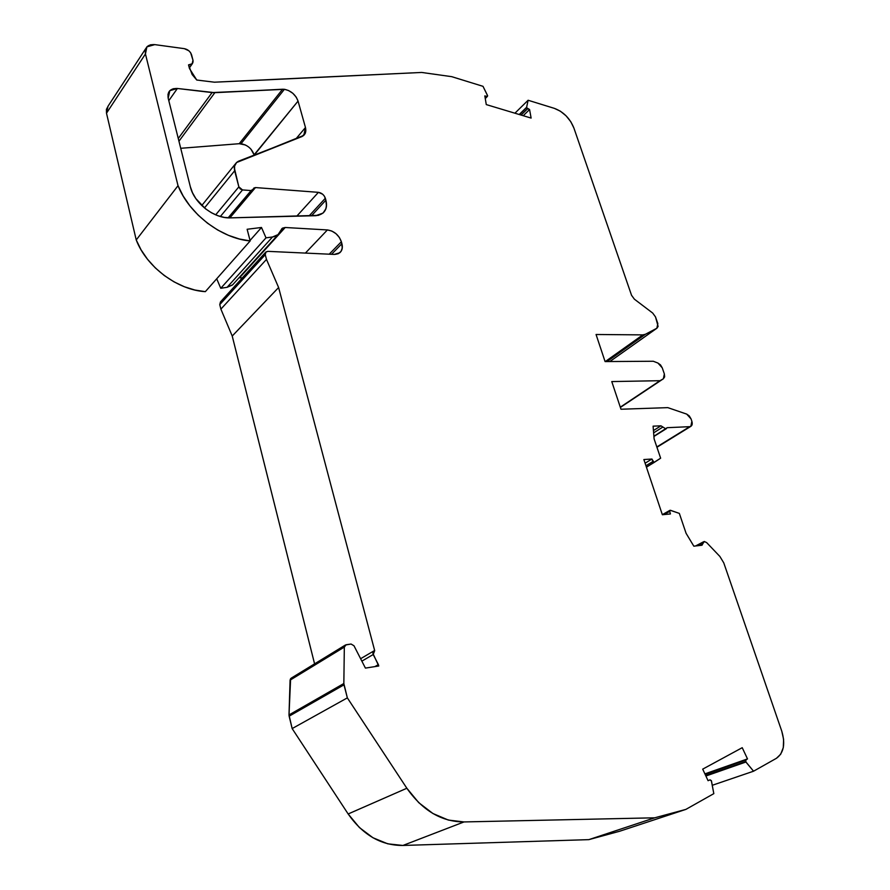 <?xml version="1.0" encoding="UTF-8"?>
<svg xmlns="http://www.w3.org/2000/svg" width="890" height="890" viewBox="0 0 890 890"><rect width="100%" height="100%" fill="white"/><g stroke="black" fill="none" stroke-linecap="round" stroke-linejoin="round"><path stroke-width="1.33" d="M245.473 145.003L239.221 143.702L241.001 143.724L239.221 143.702L282.586 89.234L284.411 89.3C291.063 90.747 295.614 94.685 298.05 101.093L254.106 154.827C251.837 148.652 247.465 144.959 241.001 143.724L284.411 89.3C291.063 90.747 295.614 94.685 298.05 101.093L254.106 154.827C251.837 148.652 247.465 144.959 241.001 143.724L284.411 89.3L288.56 90.524L292.843 93.305L296.214 97.144L298.05 101.093L305.47 127.515L303.79 135.369L236.518 162.503L234.916 164.784L234.281 167.676L238.854 186.867L215.691 214.835L238.854 186.867L240.233 188.947L242.514 189.926L238.854 186.867L215.691 214.835M361.863 661.148L373.199 654.517L361.863 661.148L373.199 654.517L373.967 650.89L374.69 650.646L278.615 287.526L374.69 650.646L373.611 651.102L372.832 653.249L378.762 665.998L365.423 668.101L353.986 645.773L351.072 644.037L353.986 645.773L365.423 668.101L353.986 645.773L351.072 644.037L346.177 644.749L344.853 645.506L344.33 647.075L345.465 644.994L351.072 644.037L346.177 644.749L344.33 647.075L343.84 683.52L289.005 714.937L289.139 716.183L343.996 684.822L343.84 683.52L289.005 714.937L290.084 680.149L344.33 647.075L343.84 683.52L289.005 714.937L290.084 680.149L344.33 647.075L343.84 683.52L347.345 697.871L292.154 728.576L289.139 716.183L343.996 684.822L347.345 697.871L406.852 788.251L418.756 802.669L432.918 813.516L448.36 820.068L464.002 821.937L654.706 817.81L685.89 809.388L713.825 793.635L711.344 780.63L710.02 779.84L711.488 781.097L713.813 793.613L711.344 780.63L710.02 779.84L708.073 780.697L702.7 769.138L742.227 747.689L747.5 758.903L704.902 773.877M485.217 98.267L487.62 95.82L485.217 98.267L487.008 96.443L485.206 98.167L486.908 96.42L484.828 95.909L486.274 104.586L531.119 118.081L529.572 109.537L526.546 107.69L519.493 114.588L526.546 107.356L519.226 114.499M699.362 545.537L702.777 543.757L704.302 541.498L702.777 543.757L699.362 545.537L702.777 543.757L702.099 545.147L693.833 546.182L686.09 533.321L693.833 546.182L701.721 545.259L693.833 546.182L686.09 533.321L679.337 513.397L670.504 510.304L669.692 511.383L670.504 510.304L679.337 513.397L686.09 533.321L679.337 513.397L670.137 510.259L669.692 511.383L664.018 514.565L669.692 511.383L670.426 513.953L669.692 511.383L664.018 514.565M646.407 467.117L654.083 462.489L646.418 467.139L654.039 462.489L652.893 461.521L645.951 465.748L652.893 461.521L654.083 462.489L646.418 467.139M374.868 666.61L378.384 664.596L378.762 665.998L365.423 668.101L378.762 665.998L378.384 664.596L374.868 666.61L378.384 664.596L373.199 654.517L374.69 650.646L278.615 287.526L266.488 259.391L265.253 254.696L265.943 251.97L267.812 251.347L265.62 252.259L265.142 253.939L265.854 252.059L267.812 251.347L334.24 254.418L267.812 251.347L334.24 254.418L339.746 252.793C342.183 250.635 342.906 247.598 341.905 243.693L341.359 241.735L329.211 254.184M705.892 776.013L745.898 762.018L705.692 775.579L745.653 761.629L705.714 775.613L745.653 761.629L745.809 760.049L705.114 774.345L747.5 758.903L742.227 747.689L747.5 758.903L745.809 760.049L745.653 761.629L705.714 775.613M654.083 462.489L660.636 458.194L654.117 438.926L660.636 458.194L646.44 467.205L660.636 458.194L654.117 438.926L653.093 426.165L660.959 425.82L653.093 426.165L654.117 438.926L653.093 426.165L660.959 425.82L653.449 430.56L660.959 425.82L662.905 427.022L653.627 432.863L662.905 427.022L665.765 428.824L662.905 427.022L653.627 432.863M702.777 543.757L704.302 541.498L706.682 542.622L704.302 541.498L706.682 542.622L719.865 556.439L723.77 562.88L719.865 556.439L706.682 542.622L719.865 556.439L723.77 562.88L781.787 731.224L723.77 562.88L781.787 731.224L783.601 739.39L783.3 747.578L780.697 754.231L776.425 758.302C783.734 752.985 785.514 743.962 781.787 731.224C785.514 743.962 783.734 752.985 776.425 758.302L753.552 771.207L712.267 785.292L753.552 771.207L712.267 785.292L753.552 771.207L776.425 758.302L753.552 771.207L712.267 785.292L753.552 771.207L745.898 762.018L745.809 760.049L705.114 774.345M669.803 510.448L662.338 514.654L669.914 510.348M606.98 361.562L645.35 334.306L606.98 361.562L645.35 334.306L642.803 334.885L596.055 334.495L605.089 361.574L653.293 361.251L605.089 361.574L596.055 334.495L605.089 361.574L653.293 361.251L657.933 363.053L653.293 361.251L657.933 363.053L662.238 367.815L660.491 364.9L657.933 363.053L662.238 367.815L664.352 373.934L663.417 378.751L620.386 407.42L663.417 378.751M521.095 115.066L527.525 108.802L526.546 107.69L527.525 108.802L521.095 115.066L527.525 108.802L529.572 109.537L527.525 108.802M487.008 96.443L487.498 95.43L483.014 86.33L487.62 95.82L483.014 86.33L451.742 76.674L421.66 72.446L214.423 82.192L196.757 80.022L189.481 68.563L188.535 64.881L192.14 74.538L196.757 80.022L189.481 68.563L188.535 64.881L192.251 63.824L192.974 60.231L192.151 63.78L188.535 64.881C191.906 64.937 193.386 63.379 192.974 60.231L190.66 52.799L188.891 50.797L184.364 48.661C187.979 49.473 190.382 51.531 191.572 54.835L192.974 60.231L191.572 54.835C190.382 51.531 187.979 49.473 184.364 48.661L154.782 44.622L150.555 44.789L147.061 46.669L145.292 50.029L145.448 53.967L146.883 46.858L154.782 44.622L184.364 48.661L154.782 44.622C147.684 44.3 144.569 47.415 145.448 53.967L178.022 185.687L183.173 196.034L189.948 205.935L198.147 215.091L207.504 223.201L217.716 230.02L228.463 235.338L239.388 239.01L250.168 240.934L247.131 229.264L261.493 227.484L266.01 237.841L220.764 288.282L216.715 278.793M145.726 48.627L108.002 106.244L106.5 113.197L145.448 53.967L178.022 185.687L136.237 239.966C146.594 267.1 177.711 290.096 205.334 291.653L250.168 240.934L247.131 229.264L261.493 227.484L250.046 240.434L261.493 227.484L266.01 237.841L220.764 288.282L227.084 287.314L232.579 284.833L234.048 283.254L232.757 284.678M250.046 240.434L261.493 227.484L266.01 237.841L272.507 236.985L227.084 287.314L220.764 288.282L266.01 237.841L272.507 236.985L227.084 287.314L232.39 285.034L234.17 283.12M220.353 216.504L242.514 189.926L220.353 216.504L242.514 189.926L251.102 190.571L228.118 217.839L251.102 190.571L253.294 189.069L251.102 190.571L228.118 217.839M645.094 463.201L651.936 459.029L645.094 463.201L651.936 459.029L652.893 461.521L645.951 465.748M653.894 436.256L667.189 427.69L665.765 428.824L660.959 425.82L653.449 430.56M663.361 378.784L660.002 380.697L611.764 381.576L660.002 380.697L663.361 378.784L620.386 407.42L663.361 378.784L664.641 376.87L664.352 373.934L663.361 378.784L660.002 380.697L611.764 381.576L620.986 409.233L611.764 381.576L620.986 409.233L667.834 407.642L620.986 409.233L667.834 407.642L686.724 414.117L667.834 407.642L686.724 414.117L691.029 418.878L689.283 415.942L686.724 414.117L691.029 418.878L691.875 421.293L690.84 426.355L656.831 446.947L691.04 426.232L691.986 425.008L691.875 421.293C692.72 424.441 691.997 426.232 689.706 426.666L656.831 446.947M514.921 113.208L528.104 100.259L554.392 108.369L528.104 100.259L514.921 113.208L528.104 100.259L554.392 108.369C563.481 111.817 569.989 118.381 573.905 128.06C569.989 118.381 563.481 111.817 554.392 108.369L560.422 111.228L566.107 115.856L570.779 121.696L573.905 128.06L631.533 295.269L573.905 128.06L631.533 295.269L634.37 299.162L631.533 295.269L634.37 299.162L652.693 313.058L634.37 299.162L652.693 313.058L655.518 316.94L657.832 323.604L656.853 328.243L645.35 334.306L642.803 334.885L596.055 334.495L642.803 334.885L645.35 334.306L656.853 328.243L658.111 326.441L655.518 316.94L652.693 313.058L655.518 316.94L657.832 323.604L657.009 328.143L609.861 361.54L656.998 328.154M523.231 115.711L529.572 109.537L523.231 115.711L529.572 109.537L531.119 118.081L486.274 104.586L484.828 95.909L486.274 104.586L531.119 118.081L529.572 109.537M266.01 237.841L272.507 236.985C276.868 236.284 279.716 233.992 281.04 230.098L285.201 227.495L282.553 228.107L278.125 234.571L272.507 236.985L277.936 234.76L282.13 228.418L285.201 227.495L238.954 277.836M331.536 254.295L341.905 243.693L341.359 241.735C338.801 234.927 334.151 230.999 327.398 229.943L331.792 231.033L335.975 233.658L339.335 237.408L341.359 241.735L342.294 247.943L340.981 251.47L338.156 253.75L334.24 254.418C340.625 254.028 343.184 250.457 341.905 243.693L331.536 254.295L341.905 243.693M204.466 207.96L234.648 170.78L204.466 207.96L234.648 170.78L234.56 166.152L236.573 162.525L301.844 136.604L238.832 161.068C235.116 162.848 233.725 166.085 234.648 170.78L238.854 186.867L242.514 189.926L251.102 190.571L242.514 189.926M654.039 462.489L651.936 459.029L643.87 459.54L662.36 514.731L670.426 513.953L662.36 514.731L643.87 459.54L651.936 459.029L643.87 459.54L662.36 514.731L670.426 513.953L669.692 511.383M660.002 380.697L620.297 407.164M642.803 334.885L605.278 361.574M528.104 100.259L526.546 107.69L519.493 114.588L526.546 107.69M305.404 253.083L327.398 229.943L285.201 227.495L239.566 277.825L242.303 277.914L239.566 277.825L285.201 227.495L327.398 229.943L305.404 253.083L327.398 229.943C334.151 230.999 338.801 234.927 341.359 241.735M265.565 252.337L220.475 301.91L219.763 304.603L265.253 254.696L219.763 304.603L220.887 309.119L266.488 259.391L265.253 254.696L219.763 304.603L220.887 309.119L266.488 259.391L278.615 287.526L232.223 336.031L278.615 287.526L266.488 259.391L265.253 254.696M289.005 714.937L289.139 716.183L343.996 684.822L347.345 697.871L406.852 788.251L348.157 813.972L292.154 728.576L289.005 714.937L290.618 678.647L290.084 680.149L344.33 647.075M311.467 215.814L325.885 200.161L311.467 215.814L325.885 200.161L326.474 206.08L325.907 208.727L323.126 212.977L318.486 215.347L230.421 217.872L224.224 217.394L217.839 215.691L211.531 212.799L205.59 208.872L195.833 198.57L192.463 192.674L190.304 186.611L168.188 98.212L169.801 90.68L177.388 88.477L168.8 100.67L177.388 88.477L212.098 92.582L178.256 138.473M178.946 141.21L214.846 92.671L178.946 141.21L214.846 92.671L212.098 92.582L284.411 89.3L241.001 143.724M295.847 138.94L305.47 127.515L305.381 133.144L301.844 136.604C305.237 134.946 306.449 131.909 305.47 127.515L295.847 138.94L305.47 127.515L298.05 101.093L254.184 155.116M251.102 190.571L255.475 187.567L253.294 189.069L253.85 188.057L255.475 187.567L229.876 217.883L255.475 187.567L318.42 192.34C321.768 192.93 324.082 194.888 325.351 198.236L309.13 215.869M296.759 216.181L318.42 192.34L322.681 194.231L324.405 196.189L325.885 200.161L325.351 198.236C324.082 194.888 321.768 192.93 318.42 192.34L296.759 216.181L318.42 192.34L255.475 187.567L229.876 217.883M710.02 779.84L708.073 780.697L702.7 769.138L708.073 780.697L710.053 779.829M745.898 762.018L753.552 771.196L745.653 761.629L705.692 775.579M689.706 426.666L667.189 427.69L689.706 426.666L667.189 427.69L665.765 428.824M691.029 418.878L691.875 421.293L691.029 418.878M662.238 367.815L664.352 373.934L662.238 367.815M486.908 96.42L484.828 95.909L486.908 96.42L485.206 98.167M214.423 82.192L196.757 80.022L214.423 82.192L282.531 79.099L214.423 82.192M713.825 793.635L685.89 809.388L713.825 793.635M325.351 198.236L325.885 200.161C327.309 205.701 326.33 210.029 322.925 213.144L315.661 215.703L230.421 217.872C214.156 218.74 194.009 203.165 190.304 186.611L168.188 98.212L168.01 94.195L169.745 90.736L173.194 88.744L177.388 88.477L214.846 92.671L284.411 89.3M656.853 328.243L609.861 361.54L656.853 328.243L645.35 334.306M483.014 86.33L451.742 76.674L421.66 72.446L282.531 79.099L421.66 72.446L451.742 76.674L483.014 86.33M108.168 106.066L106.4 109.381L106.5 113.197L136.237 239.966L141.065 249.834L147.495 259.246L155.305 267.901L164.249 275.511L174.04 281.863L184.364 286.747L194.91 290.04L205.334 291.653L250.168 240.934C221.666 238.642 189.136 214.045 178.022 185.687L136.237 239.966L106.5 113.197L145.448 53.967L178.022 185.687L136.237 239.966L106.5 113.197L145.448 53.967M220.486 301.899L219.763 304.603L220.887 309.119L232.223 336.031L278.615 287.526M220.887 309.119L232.223 336.031L314.582 663.862L232.223 336.031L220.887 309.119L266.488 259.391M347.345 697.871L406.852 788.251L348.157 813.972L292.154 728.576L347.345 697.871L292.154 728.576L289.139 716.183M406.852 788.251L348.157 813.972C362.975 835.087 381.232 845.589 402.925 845.456L464.002 821.937L654.706 817.81L685.89 809.388L619.607 831.26L685.89 809.388L654.706 817.81L588.857 839.637L654.706 817.81L464.002 821.937C441.629 821.848 422.583 810.623 406.852 788.251C422.583 810.623 441.629 821.848 464.002 821.937L402.925 845.456L588.857 839.637L619.607 831.26L685.89 809.388M702.7 769.138L742.227 747.689L702.7 769.138M239.221 143.702L180.715 148.296L239.221 143.702L282.586 89.234L239.221 143.702L180.715 148.296M292.154 728.576L348.157 813.972L359.426 827.567L372.943 837.746L387.784 843.831L402.925 845.456L588.857 839.637L619.607 831.26L588.857 839.637L654.706 817.81M250.902 149.086L254.106 154.827M660.959 425.82L662.905 427.022M272.507 236.985L227.084 287.314L220.764 288.282M373.199 654.517L378.384 664.596M651.936 459.029L652.893 461.521M136.237 239.966C146.594 267.1 177.711 290.096 205.334 291.653L250.168 240.934L247.131 229.264L261.493 227.484M745.809 760.049L747.5 758.903M234.648 170.78L238.854 186.867M222.3 301.309L219.763 304.603M343.996 684.822L343.84 683.52M325.885 200.161C327.754 209.462 324.349 214.635 315.661 215.703L230.421 217.872C214.156 218.74 194.009 203.165 190.304 186.611L168.188 98.212C167.276 91.559 170.346 88.31 177.388 88.477L168.8 100.67M178.022 185.687C189.136 214.045 221.666 238.642 250.168 240.934M285.201 227.495L327.398 229.943M255.475 187.567L318.42 192.34M177.388 88.477L212.098 92.582M214.846 92.671L282.586 89.234M298.05 101.093L305.47 127.515M242.303 277.914L239.566 277.825M314.582 663.862L232.223 336.031M348.157 813.972C362.975 835.087 381.232 845.589 402.925 845.456L464.002 821.937M402.925 845.456L588.857 839.637M360.617 658.711L373.845 650.935M703.701 541.71L695.557 545.982M487.453 96.331L485.272 98.567M189.325 67.985L192.229 63.846M232.602 284.856L278.147 234.593M252.738 190.093L229.286 217.883M666.454 428.613L653.916 436.467M656.942 447.27L690.874 426.332M282.13 228.418L281.529 229.086M291.219 678.147L345.287 645.094M169.801 90.68L168.588 92.415M235.327 163.983L201.763 205.546"/></g></svg>
